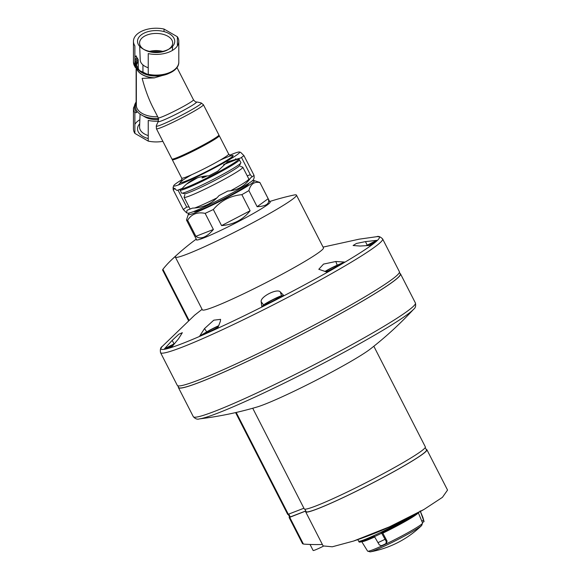 <?xml version="1.0" encoding="UTF-8"?>
<svg xmlns="http://www.w3.org/2000/svg" width="581" height="581" viewBox="0 0 581 581"><rect width="100%" height="100%" fill="white"/><g stroke="black" fill="none" stroke-linecap="round" stroke-linejoin="round"><path stroke-width="0.87" d="M142.941 64.912L142.941 70.838A13.189 7.618 0 0 0 143.485 73.01M148.235 67.745A15.919 9.194 180 0 1 140.217 59.974L139.694 46.364M149.6 51.382A15.919 9.194 180 0 1 162.658 51.382M167.844 49.755L169.296 48.92L167.844 49.755A16.558 9.565 180 0 1 144.422 49.755L142.97 48.92A18.614 10.748 180 0 1 142.97 33.72A18.614 10.748 180 0 1 169.289 33.72A18.614 10.748 180 0 1 169.296 48.92A18.614 10.748 180 0 1 142.97 48.92M143.739 49.341A16.558 9.565 180 0 1 139.571 43.212A16.558 9.565 180 0 1 156.129 33.437A16.558 9.565 180 0 1 172.688 43.212A16.558 9.565 180 0 1 168.526 49.341M136.709 68.841L134.879 66.568L134.879 45.877A22.674 13.094 180 0 1 133.456 41.324A22.674 13.094 180 0 1 164.024 29.05L177.387 36.763A22.674 13.094 180 0 1 178.803 41.324A22.674 13.094 180 0 1 148.235 53.59L148.235 74.281L146.397 74.441L142.824 72.77L136.709 68.841A21.722 12.542 180 0 1 134.879 65.813M134.879 133.398A22.674 13.094 180 0 1 133.456 128.837L133.456 108.153A22.674 13.094 180 0 0 134.879 112.714L134.879 133.398L148.235 141.11A22.674 13.094 180 0 0 162.869 141.336M134.879 124.283A22.674 13.094 180 0 1 139.847 119.73M136.128 101.588L136.128 68.376M164.024 29.05L164.024 31.592M136.346 101.762A21.722 12.542 180 0 0 136.709 112.554L134.879 112.714M158.41 121.175A22.674 13.094 180 0 1 148.235 120.427L148.235 141.11M218.892 134.966A26.385 1.881 152.9 0 1 196.262 148.663A26.385 1.881 152.9 0 1 171.918 159.012L156.434 128.771A26.385 1.881 152.9 0 0 180.778 118.422A26.385 1.881 152.9 0 0 203.408 104.725L218.892 134.966M176.958 67.527L193.495 99.838A19.79 1.409 152.9 0 1 176.522 110.107A19.79 1.409 152.9 0 1 158.272 117.87L152.818 107.231C148.692 99.082 145.127 89.452 142.142 78.348L154.212 77.905A19.79 11.424 180 0 1 136.767 68.885M154.212 77.905L167.953 73.86M134.879 60.642A21.722 12.542 180 0 1 136.833 57.468L138.169 59.574L138.278 69.386M147.552 74.746A21.722 12.542 180 0 1 146.397 74.441L147.066 74.666C160.944 78.595 179.151 72.197 178.803 62.007A22.674 13.094 180 0 1 148.235 74.281M136.346 102.975A20.742 11.976 180 0 0 139.934 114.036L143.18 115.909A20.742 11.976 180 0 0 158.511 118.451M139.694 123.797A18.614 10.748 0 0 0 142.97 136.441A18.614 10.748 0 0 0 148.235 138.569M136.833 57.468L136.128 55.841A22.674 13.094 180 0 0 134.879 57.446M177.387 36.763L177.387 45.877M229.662 155.221A37.104 2.644 152.9 0 1 239.546 152.011A37.104 2.644 152.9 0 1 226.793 161.169A37.104 2.644 152.9 0 1 191.548 179.376A37.104 2.644 152.9 0 1 173.661 185.738A37.104 2.644 152.9 0 1 182.049 179.602M239.546 152.011L240.665 152.367L243.933 155.599A41.222 2.934 152.9 0 1 240.534 158.061L227.614 161.729L217.686 171.25A41.222 2.934 152.9 0 1 208.906 175.825C198.157 176.108 189.297 180.284 182.318 188.353A41.222 2.934 152.9 0 1 176.936 190.459L173.08 187.54L173.203 189.805A41.222 2.934 152.9 0 1 175.121 188.353M231.427 157.298L233.54 157.117M178.374 184.969L180.408 182.666M199.799 174.837L200.046 175.324M208.652 170.407L208.891 170.879M177.997 190.074L186.719 207.105A41.222 2.934 152.9 0 0 183.32 209.567L186.581 212.799L187.053 210.228A41.222 2.934 152.9 0 0 192.442 208.121C203.256 207.802 212.116 203.626 219.022 195.586A41.222 2.934 152.9 0 0 227.803 191.018C237.324 190.51 244.942 186.116 250.651 177.83A41.222 2.934 152.9 0 0 254.05 175.368L254.173 177.626L253.585 179.435A37.104 2.644 152.9 0 1 240.657 188.259A37.104 2.644 152.9 0 1 207.548 205.471A37.104 2.644 152.9 0 1 187.699 213.162L186.581 212.799M173.203 189.805L183.32 209.567M243.933 155.599L254.05 175.368M241.471 157.429L250.317 174.707A41.222 2.934 152.9 0 0 247.237 175.869M235.661 158.715L236.082 159.528M248.29 180.408A37.104 2.644 152.9 0 1 248.871 180.197M252.132 176.813L250.317 174.707M189.014 206.88L186.719 207.105M240.389 163.486L239.771 165.374A31.192 2.222 152.9 0 1 228.899 172.797A31.192 2.222 152.9 0 1 201.062 187.264A31.192 2.222 152.9 0 1 184.373 193.727L182.485 193.124M223.474 164.692L237.295 159.216L239.016 159.267L240.912 162.607A33.393 2.375 152.9 0 1 229.277 170.741A33.393 2.375 152.9 0 1 198.513 186.69A33.393 2.375 152.9 0 1 181.468 193.045L179.899 189.341M207.09 175.927A8.243 0.588 152.9 0 1 201.977 177.924A8.243 0.588 152.9 0 1 204.33 176.217M140.065 114.108L139.571 126.948A16.558 9.565 0 0 0 144.422 133.921A16.558 9.565 0 0 0 148.235 135.569M143.739 116.164A15.919 9.194 0 0 0 158.7 119.461M305.773 510.96L289.679 517.177L288.234 514.359M425.219 447.552L426.476 450.006A67.607 4.808 152.9 0 1 368.485 485.099A67.607 4.808 152.9 0 1 306.107 511.621L304.851 509.167M250.106 210.765L221.572 225.617C233.577 224.636 243.083 219.683 250.106 210.765L241.863 194.657A41.222 2.934 -27.1 0 0 248.893 190.597C250.593 184.09 254.275 181.417 259.932 182.601A41.222 2.934 -27.1 0 0 259.91 182.528A41.222 2.934 -27.1 0 0 259.722 182.383L254.195 180.618A37.104 2.644 -27.1 0 0 252.198 180.894M221.572 225.617L213.321 209.509C220.845 200.714 230.359 195.768 241.863 194.657M213.387 229.473L195.884 236.329C198.136 238.057 200.772 238.341 203.808 237.171C206.843 235.966 210.039 233.395 213.387 229.473L205.144 213.365A41.222 2.934 -27.1 0 0 213.321 209.509M195.884 236.329L187.641 220.221C191.505 214.084 197.344 211.796 205.144 213.365M189.704 212.886A37.104 2.644 -27.1 0 0 188.309 214.345L186.494 220.017A41.222 2.934 -27.1 0 0 186.516 220.097A41.222 2.934 -27.1 0 0 187.641 220.221M268.175 198.709L257.136 206.705C266.396 206.226 270.078 203.561 268.175 198.709L259.932 182.601M257.136 206.705L248.893 190.597M194.09 211.368L194.185 211.549A30.51 2.171 -27.1 0 0 199.77 210.104A30.51 2.171 -27.1 0 0 230.526 195.267A30.51 2.171 -27.1 0 0 248.494 183.749L248.399 183.567M188.309 214.345A37.104 2.644 -27.1 0 0 195.1 212.799A37.104 2.644 -27.1 0 0 233.62 194.156A37.104 2.644 -27.1 0 0 254.195 180.618M194.78 207.976A32.979 2.346 -27.1 0 0 196.146 207.453A32.979 2.346 -27.1 0 0 216.778 197.983M230.686 190.713A32.979 2.346 -27.1 0 0 248.806 179.195A32.979 2.346 -27.1 0 0 248.821 178.963L242.829 167.248A32.979 2.346 -27.1 0 0 242.676 167.139L240.389 166.406M184.852 194.838L184.112 197.119A32.979 2.346 -27.1 0 0 184.112 197.308L190.11 209.015A32.979 2.346 -27.1 0 0 190.14 209.058M184.112 197.308A32.979 2.346 -27.1 0 0 190.147 195.739A32.979 2.346 -27.1 0 0 223.402 179.703A32.979 2.346 -27.1 0 0 242.829 167.248M269.642 201.542A255.596 255.596 0 0 1 293.833 195.056A68.021 4.837 152.9 0 1 296.455 195.114L323.45 247.84A68.021 4.837 152.9 0 1 265.103 283.143A68.021 4.837 152.9 0 1 202.348 309.833L175.36 257.107A68.021 4.837 152.9 0 1 175.636 256.214A250.767 144.778 60 0 0 171.264 260.121A250.767 144.778 60 0 0 162.905 269.286L163.065 269.533M296.455 195.114A68.021 4.837 152.9 0 1 238.116 230.417A68.021 4.837 152.9 0 1 175.36 257.107M194.461 315.316L202.086 309.324M269.809 201.861A41.476 2.949 152.9 0 1 270.172 202.035A41.476 2.949 152.9 0 1 234.601 223.562A41.476 2.949 152.9 0 1 196.342 239.837A41.476 2.949 152.9 0 1 196.414 239.437M344.497 262.053A121.959 8.679 152.9 0 1 327.067 272.119L318.802 269.279L323.53 264.094L335.811 261.501L337.191 265.205L344.497 262.053L335.811 261.501M164.496 348.811L172.179 340.372L178.854 334.206L182.347 332.695L178.556 338.745L171.809 346.951A121.959 8.679 152.9 0 1 164.496 348.811L174.031 343.85A10.305 0.734 152.9 0 1 174.511 343.603M199.726 336.014L204.512 328.585L213.772 320.182L220.591 319.354L220.293 321.533L217.81 327.931A121.959 8.679 152.9 0 1 199.726 336.014L206.705 331.874A10.305 0.734 152.9 0 1 218.623 325.759M283.775 295.504A121.959 8.679 152.9 0 1 261.82 306.724L263.585 304.981A10.305 0.734 152.9 0 1 272.373 299.832A10.305 0.734 152.9 0 1 281.538 295.809L283.775 295.504L280.362 292.025C277.558 287.9 259.765 296.942 261.21 301.808L261.82 306.724M376.786 240.352A121.959 8.679 152.9 0 1 370.533 245.422L360.017 246.039L353.103 245.509L356.422 243.461L365.471 241.616L367.199 245.16L376.786 240.352L365.471 241.616M323.072 247.107L359.131 239.176L376.655 236.699A122.627 8.722 -27.1 0 1 316.609 278.292A122.627 8.722 -27.1 0 1 183.465 343.11A122.627 8.722 -27.1 0 1 162.201 346.487L194.708 315.105M177.771 385.777L178.643 387.469A124.501 8.86 -27.1 0 0 201.433 381.564A124.501 8.86 -27.1 0 0 326.98 321.017A124.501 8.86 -27.1 0 0 400.294 274.007L399.423 272.307M178.389 386.975A124.748 8.875 -27.1 0 0 178.425 387.585A124.748 8.875 -27.1 0 0 201.258 381.666A124.748 8.875 -27.1 0 0 327.052 321.002A124.748 8.875 -27.1 0 0 400.512 273.898A124.748 8.875 -27.1 0 0 400.04 273.513M382.618 238.936A124.748 8.875 -27.1 0 1 309.157 286.041A124.748 8.875 -27.1 0 1 183.364 346.712A124.748 8.875 -27.1 0 1 160.53 352.623L177.299 385.392A124.748 8.875 -27.1 0 0 200.133 379.473A124.748 8.875 -27.1 0 0 325.926 318.802A124.748 8.875 -27.1 0 0 399.387 271.697L382.618 238.936C380.308 236.656 378.318 235.915 376.655 236.699M303.907 508.23L287.74 514.475L235.588 412.597M373.83 346.254L425.343 446.891A68.021 4.837 152.9 0 1 367.003 482.194A68.021 4.837 152.9 0 1 304.248 508.883L252.728 408.247M413.672 309.201A122.606 8.722 -27.1 0 1 332.724 358.354A122.606 8.722 -27.1 0 1 219.066 412.626A122.606 8.722 -27.1 0 1 199.37 418.901C218.899 416.526 238.094 412.568 256.969 407.027A68.021 4.837 -27.1 0 0 315.098 380.802A68.021 4.837 -27.1 0 0 370.358 348.985C385.886 336.915 400.324 323.653 413.672 309.201C415.444 307.981 416.025 305.911 415.408 302.984L400.512 273.898M366.27 245.625A10.305 0.734 152.9 0 1 367.199 245.16M369.371 245.472A8.163 0.581 -27.1 0 0 373.736 242.676A8.163 0.581 -27.1 0 0 366.647 245.603M324.917 271.48A10.305 0.734 152.9 0 1 337.191 265.205M326.253 271.872A8.163 0.581 -27.1 0 0 333.995 268.059A8.163 0.581 -27.1 0 0 338.483 265.197A8.163 0.581 -27.1 0 0 333.479 267.1A8.163 0.581 -27.1 0 0 325.207 271.559M266.839 303.87A8.163 0.581 -27.1 0 0 274.82 300.036A8.163 0.581 -27.1 0 0 279.875 296.862A8.163 0.581 -27.1 0 0 272.344 300.021A8.163 0.581 -27.1 0 0 265.379 304.284A8.163 0.581 -27.1 0 0 266.839 303.87M218.521 326.035A8.163 0.581 -27.1 0 0 210.119 330.139A8.163 0.581 -27.1 0 0 205.79 333.007A8.163 0.581 -27.1 0 0 207.25 332.593A8.163 0.581 -27.1 0 0 218.107 327.139M174.264 343.901A8.163 0.581 -27.1 0 0 167.989 347.808A8.163 0.581 -27.1 0 0 169.449 347.394A8.163 0.581 -27.1 0 0 172.542 346.029M369.313 245.472A7.836 0.559 -27.1 0 0 373.445 242.778A7.836 0.559 -27.1 0 0 366.705 245.603M326.202 271.857A7.836 0.559 -27.1 0 0 333.952 268.059A7.836 0.559 -27.1 0 0 338.193 265.299A7.836 0.559 -27.1 0 0 332.978 267.369A7.836 0.559 -27.1 0 0 325.258 271.574M267.071 303.74A7.836 0.559 -27.1 0 0 274.966 299.927A7.836 0.559 -27.1 0 0 279.577 296.971A7.836 0.559 -27.1 0 0 272.351 300.043A7.836 0.559 -27.1 0 0 265.633 304.11A7.836 0.559 -27.1 0 0 267.071 303.74M218.5 326.086A7.836 0.559 -27.1 0 0 210.62 329.892A7.836 0.559 -27.1 0 0 206.052 332.826A7.836 0.559 -27.1 0 0 207.482 332.455A7.836 0.559 -27.1 0 0 218.122 327.088M174.227 343.945A7.836 0.559 -27.1 0 0 168.25 347.634A7.836 0.559 -27.1 0 0 169.681 347.256A7.836 0.559 -27.1 0 0 172.579 345.985M305.846 511.106A68.108 4.844 -27.1 0 0 305.671 511.846L323.116 545.922L332.281 546.786L353.553 541.056L389.524 526.793L424.057 509.414L442.432 497.336L447.544 490.073L426.919 449.781A68.108 4.844 -27.1 0 0 426.207 449.491M322.368 544.477A392.647 226.699 60 0 1 303.413 544.077L289.708 517.315L305.795 511.011M303.013 543.242L303.413 544.077M289.614 517.054A148.409 10.56 -27.1 0 0 289.607 517.061L289.106 517.468L289.708 517.315M305.671 511.846A68.108 4.844 -27.1 0 0 368.499 485.128A68.108 4.844 -27.1 0 0 426.919 449.781M310.043 544.448L313.123 550.461A12.368 0.879 -27.1 0 0 323.319 546.227M386.685 543.082L385.813 543.685A32.819 2.339 -27.1 0 1 381.535 545.704L379.357 544.963L374.237 536.212A34.294 2.44 -27.1 0 1 358.978 541.768A34.294 2.44 -27.1 0 1 358.949 541.724L358.6 541.122A34.33 2.44 -27.1 0 0 358.6 541.122A34.33 2.44 -27.1 0 0 375.711 534.774A34.33 2.44 -27.1 0 0 406.925 518.666M420.201 510.968L424.043 521.615L422.351 522.428L422.554 522.98A30.873 2.193 -27.1 0 1 411.791 530.482A30.873 2.193 -27.1 0 1 383.46 545.174A30.873 2.193 -27.1 0 1 367.599 551.115L361.672 541.55M385.813 543.685L386.343 541.674L381.47 532.806A34.294 2.44 -27.1 0 0 408.051 518.818A34.294 2.44 -27.1 0 0 416.446 513.662M422.895 517.439A33.713 2.397 -27.1 0 0 422.881 517.373L424.05 521.622L422.372 522.493M418.24 512.805A31.788 2.259 -27.1 0 1 382.814 533.155L387.077 541.136L386.459 543.22M422.365 522.486L418.276 512.674M381.884 533.06L381.47 532.806L381.884 533.06A33.669 2.397 -27.1 0 0 418.661 512.442M134.879 66.568A22.674 13.094 180 0 1 133.456 62.007L133.456 41.324M151.496 50.975A21.722 12.542 180 0 1 160.77 50.975M152.491 51.862A20.691 11.947 180 0 1 159.775 51.862M158.279 121.458A37.104 37.104 0 0 0 156.274 125.997A25.339 1.801 152.9 0 0 179.652 116.215A25.339 1.801 152.9 0 0 201.258 102.975A37.104 37.104 0 0 0 196.4 101.944A21.519 1.532 152.9 0 1 178.106 113.201A21.519 1.532 152.9 0 1 158.279 121.458L158.272 117.87M168.207 73.714A19.928 11.504 180 0 1 139.099 70.533M148.111 74.6L139.425 70.497L136.208 64.825A19.928 11.504 180 0 1 138.169 59.574M140.282 71.303A20.691 11.947 180 0 1 137.603 58.303M148.082 74.622A20.691 11.947 180 0 1 142.824 72.77M157.683 116.73A19.79 11.424 180 0 1 136.346 105.343L136.346 68.558M154.764 77.818A19.798 11.431 180 0 1 136.818 68.928M136.353 65.922A19.798 11.431 180 0 1 138.271 61.492M136.368 65.973A19.79 11.424 180 0 1 138.278 61.608M218.819 135.264L219.262 135.7A26.385 1.881 152.9 0 1 210.075 142.127A26.385 1.881 152.9 0 1 185.76 154.728A26.385 1.881 152.9 0 1 172.296 159.746L172.201 159.129M219.262 135.7L228.682 154.088A26.385 1.881 152.9 0 1 219.487 160.516A26.385 1.881 152.9 0 1 195.18 173.116A26.385 1.881 152.9 0 1 181.708 178.135C182.049 180.371 181.976 181.417 181.497 181.272L181.497 181.265M219.959 160.24A29.682 2.113 152.9 0 1 222.77 162.745A29.682 2.113 152.9 0 1 185.266 181.33A29.682 2.113 152.9 0 1 191.795 174.656M239.416 159.681A33.393 2.375 152.9 0 1 227.781 167.815A33.393 2.375 152.9 0 1 197.01 183.756A33.393 2.375 152.9 0 1 179.965 190.11M223.467 164.699A32.565 2.317 152.9 0 1 226.96 167.255A32.565 2.317 152.9 0 1 197.867 182.376A32.565 2.317 152.9 0 1 180.466 189.115M186.523 184.148A32.565 2.317 152.9 0 1 197.518 177.786L186.545 184.126M188.934 320.124L162.905 269.286M199.37 418.901C197.344 419.627 195.332 418.886 193.313 416.679A124.748 8.875 -27.1 0 0 216.154 410.76A124.748 8.875 -27.1 0 0 341.948 350.089A124.748 8.875 -27.1 0 0 415.408 302.984M288.343 514.323L236.198 412.459M290.282 517.025L288.808 514.141M261.21 301.808L263.585 304.981M280.362 292.025L281.538 295.809M204.512 328.585L206.705 331.874M172.179 340.372L174.031 343.85M422.881 517.373L420.186 510.888M377.919 542.661A33.713 2.397 -27.1 0 0 384.971 539.335M374.462 536.612A34.272 2.44 -27.1 0 0 381.681 533.205M421.69 525.485A98.944 98.944 0 0 1 370.141 551.87L370.141 551.87A29.725 2.113 -27.1 0 0 411.798 531.942A29.725 2.113 -27.1 0 0 421.69 525.485L422.554 522.98M361.869 541.659A31.788 2.259 -27.1 0 0 374.665 536.975M359.712 541.848A33.669 2.397 -27.1 0 0 374.433 536.568M386.343 541.674L387.077 541.136M423.723 520.089L421.821 521.077M172.412 50.431L172.564 46.364M136.332 101.363L133.456 108.153M196.4 101.944C195.964 102.292 194.998 101.595 193.495 99.838M201.258 102.975L203.408 104.725M156.274 125.997L156.434 128.771M135.191 67.367L133.456 62.007M178.803 41.324L178.803 62.007M172.296 159.746L181.708 178.135M231.347 155.752L231.347 155.752C231.187 156.231 230.294 155.679 228.682 154.088M173.661 185.738L173.08 187.54M270.1 202.435L259.91 182.528M196.705 240.004L186.516 220.097M247.876 181.381L248.806 179.195M188.462 320.538L162.527 269.882M196.255 239.118A255.596 255.596 0 0 0 171.264 260.121M160.53 352.623C160.029 349.421 160.588 347.373 162.201 346.487M193.313 416.679L178.425 387.585M353.553 541.056A395.763 395.763 0 0 0 423.578 509.69M302.585 543.794L289.106 517.468M358.593 541.114L357.802 539.604M370.141 551.87L367.599 551.115M358.978 541.768C358.913 542.952 364.134 541.187 374.651 536.474M381.87 533.067L418.741 512.398"/></g></svg>
